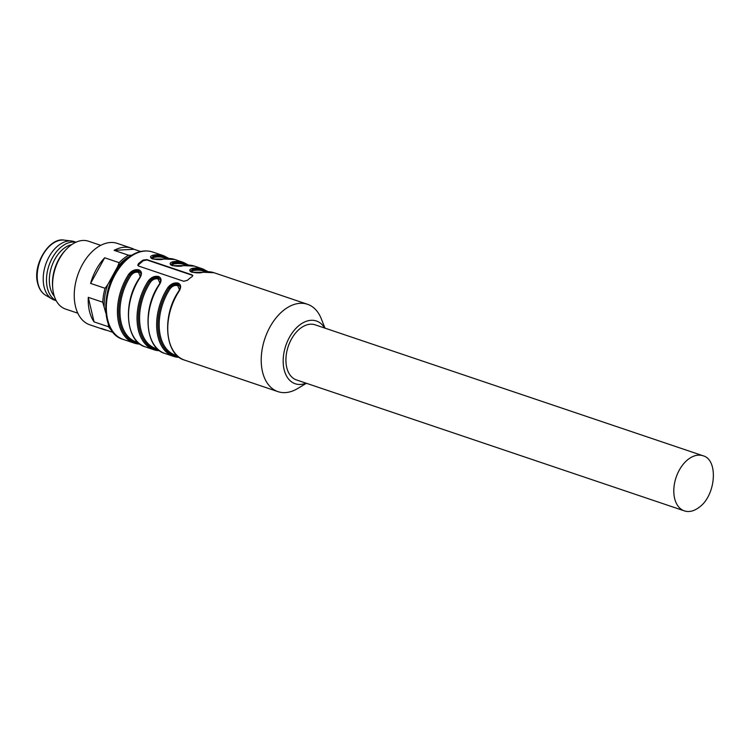 <?xml version="1.0" encoding="UTF-8"?>
<svg xmlns="http://www.w3.org/2000/svg" width="751" height="751" viewBox="0 0 751 751"><rect width="100%" height="100%" fill="white"/><g stroke="black" fill="none" stroke-linecap="round" stroke-linejoin="round"><path stroke-width="1.13" d="M75.992 242.197L74.199 241.587A30.885 19.686 108.7 0 0 71.636 241.015A30.885 19.686 108.7 0 0 49.904 255.349A30.885 19.686 108.7 0 0 44.065 286.779A30.885 19.686 108.7 0 0 52.054 299.02A30.885 19.686 108.7 0 0 54.438 300.109L56.241 300.719M75.842 242.263A30.885 19.686 108.7 0 0 53.546 255.847A30.885 19.686 108.7 0 0 47.332 287.886A30.885 19.686 108.7 0 0 56.156 300.578M54.297 296.194A29.092 18.55 -71.3 0 1 50.139 287.511A29.092 18.55 -71.3 0 1 71.711 244.619M703.199 455.819C718.585 459.922 715.881 495.435 699.294 507.188A29.092 18.55 -71.3 0 1 684.377 510.877A29.092 18.55 -71.3 0 1 684.161 510.802A29.092 18.55 -71.3 0 1 673.91 488.037A29.092 18.55 -71.3 0 1 688.066 459.443C693.323 455.416 698.374 454.214 703.199 455.819L315.317 324.883C310.492 323.268 305.45 324.479 300.184 328.497A29.092 18.55 -71.3 0 0 286.028 357.1A29.092 18.55 -71.3 0 0 296.279 379.865A29.092 18.55 -71.3 0 0 296.495 379.94A29.092 18.55 -71.3 0 0 296.711 380.006M306.408 383.282L297.631 388.549A46.102 29.392 -71.3 0 1 277.983 391.637A46.102 29.392 -71.3 0 1 261.376 355.721A46.102 29.392 -71.3 0 1 283.84 310.135A46.102 29.392 -71.3 0 1 307.478 304.277A46.102 29.392 -71.3 0 1 321.231 318.64L325.014 328.149M143.084 260.081A46.102 29.392 -71.3 0 0 140.709 261.817A46.102 29.392 -71.3 0 0 138.391 263.779L137.78 265.216L138.644 266.061L183.742 281.278L187.403 280.32A46.102 29.392 -71.3 0 1 189.731 278.358A46.102 29.392 -71.3 0 1 192.096 276.631L192.791 275.514L191.956 274.819L146.858 259.593L143.084 260.081L143.234 260.7L146.952 259.977L192.049 275.204A2.685 1.446 166.8 0 1 192.8 275.739M179.226 357.335A46.102 29.392 -71.3 0 1 173.415 356.34A46.102 29.392 -71.3 0 1 168.027 287.342C171.012 283.747 174.392 282.338 178.184 283.118C181.094 284.591 181.413 287.257 179.132 291.097L178.776 291.088C179.902 289.088 180.343 287.567 180.118 286.525L177.893 284.188C174.504 283.409 171.566 284.695 169.069 288.055C171.726 284.995 174.701 283.85 177.996 284.629L180.156 286.704M159.616 350.717A46.102 29.392 -71.3 0 1 153.814 349.722A46.102 29.392 -71.3 0 1 148.416 280.724C151.402 277.128 154.79 275.72 158.574 276.499C161.493 277.973 161.803 280.639 159.531 284.469L159.174 284.469C160.292 282.47 160.742 280.949 160.507 279.907L158.283 277.57C154.903 276.79 151.965 278.077 149.468 281.437C152.124 278.377 155.1 277.232 158.386 278.011L160.545 280.076M128.815 274.106C131.791 270.501 135.18 269.093 138.973 269.881C141.883 271.355 142.202 274.021 139.921 277.851L139.564 277.851C140.69 275.852 141.132 274.331 140.906 273.289L138.682 270.951C135.293 270.172 132.354 271.458 129.857 274.819L128.815 274.106A46.102 29.392 -71.3 0 0 134.204 343.104L123.089 339.349A46.102 29.392 -71.3 0 1 106.492 303.432A46.102 29.392 -71.3 0 1 128.947 257.846A46.102 29.392 -71.3 0 1 152.584 251.989C144.474 249.482 136.213 251.463 127.801 257.931C101.394 276.809 97.423 332.712 123.089 339.349M163.38 259.114A0.892 0.648 77.6 0 1 163.868 259.02L152.725 259.048C149.815 257.574 149.825 256.316 152.753 255.265L153.335 256.344L151.308 257.865M182.981 265.732A0.892 0.648 77.6 0 1 183.469 265.638L172.326 265.666C169.416 264.192 169.426 262.934 172.364 261.883L172.946 262.963L170.918 264.483M203.08 272.256L191.937 272.284C189.027 270.811 189.036 269.553 191.965 268.501L192.547 269.581L190.519 271.102C188.539 271.787 199.09 273.937 202.817 272.238A0.892 0.648 77.6 0 1 203.08 272.256A46.102 29.392 -71.3 0 1 214.016 272.726L307.478 304.277M306.051 383.16A33.119 21.112 -71.3 0 1 283.418 365.568A33.119 21.112 -71.3 0 1 299.414 325.192A33.119 21.112 -71.3 0 1 324.667 328.037M137.865 265.45L143.234 260.7M178.869 291.36L178.776 291.088C161.54 315.702 164.957 354.97 184.53 360.095A46.102 29.392 -71.3 0 1 179.132 291.097M168.027 287.342L169.069 288.055A45.21 28.82 108.7 0 0 158.377 331.82A45.21 28.82 108.7 0 0 178.24 356.575M159.268 284.742L159.174 284.469C141.93 309.083 145.347 348.351 164.92 353.468A46.102 29.392 -71.3 0 1 159.531 284.469M148.416 280.724L149.468 281.437A45.21 28.82 108.7 0 0 138.766 325.202A45.21 28.82 108.7 0 0 158.63 349.957M202.592 272.36A0.892 0.648 77.6 0 1 202.808 272.238L214.016 272.726M179.508 289.802L177.724 285.605C174.795 284.967 172.261 286.018 170.111 288.769L169.069 288.055M159.907 283.183L158.114 278.987C155.194 278.349 152.66 279.4 150.51 282.151L149.468 281.437M139.029 343.338A45.21 28.82 -71.3 0 1 119.165 318.584A45.21 28.82 -71.3 0 1 129.857 274.819L130.899 275.533C133.049 272.782 135.584 271.731 138.513 272.369L140.296 276.565M129.857 274.819C132.514 271.759 135.49 270.613 138.785 271.393L140.944 273.458M151.364 257.978L153.335 256.344A0.892 0.648 77.6 0 0 153.917 257.424L152.312 258.72M170.975 264.596L172.946 262.963A0.892 0.648 77.6 0 0 173.519 264.042L171.923 265.338M190.585 271.233L192.547 269.581A0.892 0.648 77.6 0 0 193.129 270.66L191.524 271.956M100.718 245.342L88.515 241.221A35.813 22.821 108.7 0 0 65.6 250.055L64.502 251.275A33.119 21.112 108.7 0 0 52.598 286.535L52.739 288.177A35.813 22.821 108.7 0 0 53.584 293.622A35.813 22.821 108.7 0 0 65.609 309.083L77.804 313.195M65.6 250.055A35.813 22.821 108.7 0 0 52.739 288.177M140.634 251.51L133.988 249.266A42.967 27.393 108.7 0 0 131.322 248.121L117.353 243.399A42.967 27.393 108.7 0 0 85.032 260.231A42.967 27.393 108.7 0 0 75.438 306.277A42.967 27.393 108.7 0 0 89.867 324.826L103.835 329.548A42.967 27.393 108.7 0 0 106.651 330.243M113.298 332.486L101.169 328.394A42.967 27.393 108.7 0 0 103.835 329.548M131.322 248.121A42.967 27.393 108.7 0 0 114.124 250.365L128.59 255.246A42.967 27.393 108.7 0 0 119.156 262.662L104.689 257.781A42.967 27.393 108.7 0 0 90.599 283.409L105.065 288.29A42.967 27.393 108.7 0 0 102.746 302.221L88.28 297.34A42.967 27.393 108.7 0 0 89.407 310.998A42.967 27.393 108.7 0 0 94.053 321.879L108.519 326.76A42.967 27.393 108.7 0 0 111.871 330.609M108.519 326.76L108.219 323.287M105.788 312.932L102.746 302.221M88.28 297.34L94.053 321.879M105.065 288.29L107.731 284.657L117.616 266.68L119.156 262.662M104.173 306.079A41.624 26.538 -71.3 0 1 107.731 284.657M104.689 257.781L90.599 283.409M128.59 255.246L132.12 255.274M117.616 266.68A41.624 26.538 -71.3 0 1 130.43 256.035M133.988 249.266L114.124 250.365M45.604 295.218C41.68 292.852 39.033 288.835 37.634 283.165C32.406 264.605 49.35 237.091 64.201 240.123A29.336 18.7 108.7 0 0 43.558 253.744A29.336 18.7 108.7 0 0 38.01 283.596A29.336 18.7 108.7 0 0 45.604 295.218L52.054 299.02M159.653 350.745L153.814 349.722L145.319 346.849A46.102 29.392 -71.3 0 1 139.921 277.851M140.015 344.099A46.102 29.392 -71.3 0 1 134.204 343.104L140.043 344.127M163.868 259.02A46.102 29.392 -71.3 0 1 174.805 259.489L163.596 259.001C159.879 260.691 149.318 258.551 151.308 257.846M152.753 255.265A46.102 29.392 -71.3 0 1 163.699 255.734L152.584 251.989M183.469 265.638A46.102 29.392 -71.3 0 1 194.415 266.107L183.206 265.619C179.489 267.318 168.928 265.169 170.909 264.465M172.364 261.883A46.102 29.392 -71.3 0 1 183.3 262.362L174.805 259.489M191.965 268.501A46.102 29.392 -71.3 0 1 202.911 268.98L194.415 266.107M138.391 263.779L138.531 264.399M167.67 258.475A45.21 28.82 108.7 0 0 153.335 256.344M187.281 265.094A45.21 28.82 108.7 0 0 172.946 262.963M206.882 271.712A45.21 28.82 108.7 0 0 192.547 269.581M170.111 288.769A44.309 28.247 108.7 0 0 175.293 355.082L177.311 355.767M150.51 282.151A44.309 28.247 108.7 0 0 155.692 348.464L157.701 349.149M138.1 342.531L136.081 341.846A44.309 28.247 -71.3 0 1 130.899 275.533M166.44 258.56L164.431 257.875A44.309 28.247 108.7 0 0 153.917 257.424M186.051 265.178L184.033 264.493A44.309 28.247 108.7 0 0 173.519 264.042M205.661 271.796L203.643 271.111A44.309 28.247 108.7 0 0 193.129 270.66M64.201 240.123L71.636 241.015M684.377 510.877L296.495 379.94M277.983 391.637L184.53 360.095M179.264 357.363L173.415 356.34L164.92 353.468M145.319 346.849C125.746 341.733 122.329 302.465 139.564 277.851M163.699 255.734L168.966 258.466M183.3 262.362L188.567 265.084M208.177 271.702L202.911 268.98"/></g></svg>
